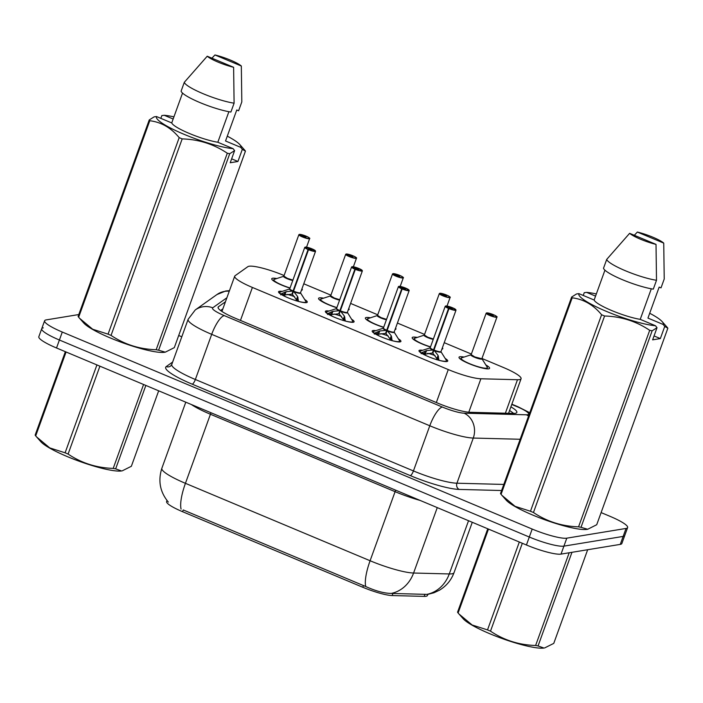 <?xml version="1.0" encoding="UTF-8"?>
<svg xmlns="http://www.w3.org/2000/svg" width="703" height="703" viewBox="0 0 703 703"><rect width="100%" height="100%" fill="white"/><g stroke="black" fill="none" stroke-linecap="round" stroke-linejoin="round"><path stroke-width="1.05" d="M304.715 299.548A15.281 2.548 -160.1 0 1 307.273 302.158A15.281 2.548 -160.1 0 1 306.429 302.624A15.281 2.548 -160.1 0 1 289.97 298.582A15.281 2.548 -160.1 0 1 278.537 291.754A15.281 2.548 -160.1 0 1 279.381 291.288A15.281 2.548 -160.1 0 1 282.184 291.394M351.535 319.18A15.281 2.548 -160.1 0 1 354.092 321.789A15.281 2.548 -160.1 0 1 353.249 322.255A15.281 2.548 -160.1 0 1 336.79 318.204A15.281 2.548 -160.1 0 1 325.357 311.385A15.281 2.548 -160.1 0 1 326.201 310.919A15.281 2.548 -160.1 0 1 329.004 311.025M398.355 338.811A15.281 2.548 -160.1 0 1 400.921 341.421A15.281 2.548 -160.1 0 1 400.069 341.886A15.281 2.548 -160.1 0 1 383.618 337.835A15.281 2.548 -160.1 0 1 372.177 331.016A15.281 2.548 -160.1 0 1 373.029 330.551A15.281 2.548 -160.1 0 1 375.824 330.656M445.175 358.442A15.281 2.548 -160.1 0 1 447.741 361.052A15.281 2.548 -160.1 0 1 446.888 361.518A15.281 2.548 -160.1 0 1 430.438 357.467A15.281 2.548 -160.1 0 1 418.997 350.648A15.281 2.548 -160.1 0 1 419.849 350.182A15.281 2.548 -160.1 0 1 422.652 350.287M290.005 288.133A16.257 2.715 -160.1 0 1 271.736 278.731A16.257 2.715 -160.1 0 1 272.632 278.239A16.257 2.715 -160.1 0 1 276.789 278.537M336.825 307.765A16.257 2.715 -160.1 0 1 318.556 298.362A16.257 2.715 -160.1 0 1 319.452 297.861A16.257 2.715 -160.1 0 1 323.617 298.169M383.645 327.396A16.257 2.715 -160.1 0 1 365.375 317.993A16.257 2.715 -160.1 0 1 366.281 317.492A16.257 2.715 -160.1 0 1 370.437 317.8M430.464 347.027A16.257 2.715 -160.1 0 1 412.195 337.625A16.257 2.715 -160.1 0 1 413.1 337.124A16.257 2.715 -160.1 0 1 417.257 337.431M485.817 364.927A16.257 2.715 -160.1 0 1 489.587 368.319A16.257 2.715 -160.1 0 1 488.69 368.82A16.257 2.715 -160.1 0 1 471.186 364.514A16.257 2.715 -160.1 0 1 459.015 357.256A16.257 2.715 -160.1 0 1 459.92 356.755A16.257 2.715 -160.1 0 1 464.077 357.062M284.082 275.532L283.669 275.356A28.656 4.78 19.9 0 0 247.843 266.674L235.083 275.725A28.656 4.78 19.9 0 0 234.714 276.174A28.656 4.78 19.9 0 0 252.403 287.448L448.268 369.567A28.656 4.78 19.9 0 0 480.887 378.776L517.487 379.725A28.656 4.78 19.9 0 0 519.482 379.62A28.656 4.78 19.9 0 0 521.072 378.741A28.656 4.78 19.9 0 0 503.383 367.476L481.959 358.486M166.998 500.466L166.611 501.538A25.791 4.297 19.9 0 0 182.525 511.679L362.81 587.269A25.791 4.297 19.9 0 0 392.16 595.555L424.19 596.381A25.791 4.297 19.9 0 0 425.983 596.293A25.791 4.297 19.9 0 0 427.415 595.503L427.819 594.386M471.37 354.048L444.234 342.677M424.55 334.417L397.415 323.046M377.731 314.795L350.595 303.415M330.911 295.163L303.766 283.784M442.398 347.739A16.257 2.715 -160.1 0 1 442.767 348.688A16.257 2.715 -160.1 0 1 441.879 349.189M395.578 328.108A16.257 2.715 -160.1 0 1 395.947 329.057A16.257 2.715 -160.1 0 1 395.051 329.558M348.758 308.476A16.257 2.715 -160.1 0 1 349.127 309.425A16.257 2.715 -160.1 0 1 348.231 309.926M301.939 288.845A16.257 2.715 -160.1 0 1 302.308 289.803A16.257 2.715 -160.1 0 1 301.411 290.295M181.075 509.104A33.428 9.42 -67.3 0 1 185.434 483.321L370.094 560.748A38.208 6.371 19.9 0 0 413.584 573.024L449.27 573.947A33.428 29.473 91.5 0 1 426.756 594.386L391.237 593.429C384.242 593.341 375.736 591.038 365.727 586.522L183.246 509.956L182.525 511.679M601.109 512.592L609.94 516.292A28.656 4.78 -160.1 0 1 627.63 527.566L624.739 535.537A28.656 4.78 -160.1 0 1 623.157 536.415L563.92 546.134A28.656 4.78 -160.1 0 1 529.306 537.03L59.403 340.015A28.656 4.78 -160.1 0 1 41.714 328.74L38.832 336.711A28.656 4.78 -160.1 0 0 56.521 347.985L526.424 544.992A28.656 4.78 -160.1 0 0 561.029 554.105L620.266 544.386A28.656 4.78 -160.1 0 0 621.856 543.507L624.739 535.537A28.656 4.78 -160.1 0 1 623.157 536.415L563.92 546.134A28.656 4.78 -160.1 0 1 529.306 537.03L59.403 340.015A28.656 4.78 -160.1 0 1 41.714 328.74A28.656 4.78 -160.1 0 1 43.305 327.87M225.443 301.789L218.466 306.736A28.656 4.78 19.9 0 0 218.106 307.185A28.656 4.78 19.9 0 0 235.795 318.459L437.644 403.091A28.656 4.78 19.9 0 0 470.263 412.301L513.278 413.417A28.656 4.78 19.9 0 0 515.264 413.311A28.656 4.78 19.9 0 0 516.854 412.433A28.656 4.78 19.9 0 0 510.896 406.844M627.63 527.566A28.656 4.78 -160.1 0 1 626.039 528.445L566.803 538.164A28.656 4.78 -160.1 0 1 532.189 529.06L62.286 332.044A28.656 4.78 -160.1 0 1 44.605 320.779A28.656 4.78 -160.1 0 1 46.187 319.9L78.798 314.549M178.703 335.498L181.796 336.79M220.584 310.506L222.877 308.872M481.617 358.715L474.701 356.896L471.159 354.637A5.729 0.958 19.9 0 0 474.701 356.896A5.729 0.958 19.9 0 0 481.617 358.715A5.729 0.958 19.9 0 0 481.933 358.539L496.942 317.097A5.729 0.958 -160.1 0 1 496.617 317.273A5.729 0.958 -160.1 0 1 490.448 315.752A5.729 0.958 -160.1 0 1 486.16 313.195L493.198 314.584A5.536 0.923 19.9 0 0 486.713 312.914A5.536 0.923 19.9 0 0 489.824 315.26A5.536 0.923 19.9 0 0 496.511 317.027A5.536 0.923 19.9 0 0 493.611 314.768L492.302 314.9L493.304 315.682L489.815 314.32L493.155 314.812M492.153 314.839L491.942 315.419M492.302 314.9L492.1 315.462M493.611 314.768L493.638 314.777C499.552 317.826 495.94 316.658 496.942 317.097M460.544 358.723A14.324 2.39 19.9 0 0 460.509 358.794A14.324 2.39 19.9 0 0 460.57 359.242M421.159 353.758L421.317 352.88L426.563 350.604L433.514 349.936L432.398 353.02L433.364 351.755M448.989 308.608L449.103 308.415A5.536 0.923 19.9 0 0 455.579 310.085A5.536 0.923 19.9 0 0 452.468 307.738A5.536 0.923 19.9 0 0 445.781 305.981A5.536 0.923 19.9 0 0 448.681 308.239L448.54 308.424A5.729 0.958 -160.1 0 1 445.227 306.262L452.486 307.738L456.001 310.164A5.729 0.958 -160.1 0 1 455.685 310.339A5.729 0.958 -160.1 0 1 448.989 308.608L433.962 350.12L438.083 355.428L438.953 360.27A13.963 2.337 -160.1 0 0 446.308 360.235L446.519 361.606M432.82 349.98A5.905 0.984 -160.1 0 1 430.131 347.836L430.227 347.704A5.729 0.958 19.9 0 0 433.54 349.857L433.514 349.936M433.962 350.12L432.837 353.205L436.906 358.627L438.936 359.989M448.681 308.239L449.99 308.099L448.989 307.325L452.477 308.679L449.103 308.415M440.886 351.711A5.729 0.958 -160.1 0 1 433.988 350.05A5.729 0.958 19.9 0 0 440.684 351.772A5.729 0.958 19.9 0 0 441.001 351.597L440.992 351.781A5.905 0.984 -160.1 0 1 434.375 350.639M448.54 308.424L433.54 349.857L434.067 349.804M436.484 359.681L438.083 355.428M426.159 355.656A10.501 1.758 -160.1 0 1 424.419 354.628L426.37 355.753M427.644 353.284A10.501 1.758 -160.1 0 1 435.06 355.621M432.398 353.02L423.593 354.409M426.563 350.604L425.412 353.811M447.011 306.042L450.113 297.466A5.729 0.958 -160.1 0 1 449.797 297.641A5.729 0.958 -160.1 0 1 443.628 296.121A5.729 0.958 -160.1 0 1 439.34 293.564L446.379 294.961A5.536 0.923 19.9 0 0 439.893 293.283A5.536 0.923 19.9 0 0 443.004 295.638A5.536 0.923 19.9 0 0 449.692 297.395A5.536 0.923 19.9 0 0 446.792 295.137L445.482 295.269L446.484 296.051L442.995 294.689L446.335 295.181M445.333 295.207L445.122 295.787M433.241 339.373A5.905 0.984 -160.1 0 1 426.633 337.141A5.905 0.984 -160.1 0 1 424.243 335.146L424.34 335.015A5.729 0.958 19.9 0 0 427.872 337.264A5.729 0.958 19.9 0 0 433.382 338.987L427.872 337.264L424.34 335.006A5.729 0.949 -160.1 0 0 427.872 337.264A5.729 0.949 -160.1 0 0 433.382 338.987M445.482 295.269L445.28 295.84M413.724 339.092A14.324 2.39 19.9 0 0 413.689 339.162A14.324 2.39 19.9 0 0 413.742 339.611M400.192 286.411L403.294 277.834A5.729 0.958 -160.1 0 1 402.977 278.01A5.729 0.958 -160.1 0 1 396.808 276.499A5.729 0.958 -160.1 0 1 392.52 273.933L399.515 275.55M399.55 275.33L399.541 275.33A5.536 0.923 19.9 0 0 393.065 273.652A5.536 0.923 19.9 0 0 396.184 276.007A5.536 0.923 19.9 0 0 402.872 277.764A5.536 0.923 19.9 0 0 399.972 275.506L398.46 276.209M398.663 275.638L399.664 276.42L396.281 275.005L399.541 275.33M398.513 275.576L398.302 276.156M386.422 319.742A5.905 0.984 -160.1 0 1 379.805 317.51A5.905 0.984 -160.1 0 1 377.414 315.515L377.52 315.383A5.729 0.958 19.9 0 0 381.052 317.633A5.729 0.958 19.9 0 0 386.562 319.355L381.052 317.633L377.52 315.375A5.729 0.949 -160.1 0 0 381.052 317.633A5.729 0.949 -160.1 0 0 386.553 319.355M403.294 277.834C402.292 277.404 405.912 278.564 399.981 275.506L399.989 275.514M366.904 319.461A14.324 2.39 19.9 0 0 366.869 319.531A14.324 2.39 19.9 0 0 366.922 319.979M353.372 266.78L356.474 258.203A5.729 0.958 -160.1 0 1 356.157 258.379A5.729 0.958 -160.1 0 1 349.989 256.867A5.729 0.958 -160.1 0 1 345.7 254.31L352.73 255.699A5.536 0.923 19.9 0 0 346.245 254.02A5.536 0.923 19.9 0 0 349.356 256.375A5.536 0.923 19.9 0 0 356.052 258.133A5.536 0.923 19.9 0 0 353.152 255.874L351.843 256.006L352.836 256.788L349.356 255.426L352.695 255.918M351.693 255.945L351.482 256.525M345.7 254.31L330.691 295.743A5.729 0.958 19.9 0 0 334.233 298.002A5.729 0.958 19.9 0 0 339.734 299.724L334.233 298.002L330.7 295.752A5.729 0.949 -160.1 0 0 334.233 298.002A5.729 0.949 -160.1 0 0 339.734 299.724M351.843 256.006L351.632 256.577M320.085 299.838A14.324 2.39 19.9 0 0 320.05 299.909A14.324 2.39 19.9 0 0 320.102 300.348M306.552 247.148L309.654 238.581A5.729 0.958 -160.1 0 1 309.338 238.756A5.729 0.958 -160.1 0 1 303.16 237.236A5.729 0.958 -160.1 0 1 298.872 234.679L305.91 236.067A5.536 0.923 19.9 0 0 299.425 234.398A5.536 0.923 19.9 0 0 302.536 236.744A5.536 0.923 19.9 0 0 309.232 238.502A5.536 0.923 19.9 0 0 306.332 236.243L305.014 236.375L306.016 237.157L302.642 235.742L305.867 236.296M304.874 236.313L304.663 236.902M292.773 280.479A5.905 0.984 -160.1 0 1 286.165 278.256A5.905 0.984 -160.1 0 1 283.775 276.253L283.871 276.121A5.729 0.958 19.9 0 0 287.413 278.37A5.729 0.958 19.9 0 0 292.914 280.093L287.413 278.37L283.88 276.121A5.729 0.949 -160.1 0 0 287.413 278.37A5.729 0.949 -160.1 0 0 292.914 280.093M305.014 236.375L304.812 236.946M273.265 280.207A14.324 2.39 19.9 0 0 273.23 280.277A14.324 2.39 19.9 0 0 273.282 280.717M374.339 334.127L374.497 333.248L379.734 330.972L386.694 330.305L385.578 333.389L386.545 332.132M402.169 288.977L402.283 288.784A5.536 0.923 19.9 0 0 408.759 290.453A5.536 0.923 19.9 0 0 405.649 288.107A5.536 0.923 19.9 0 0 398.952 286.349A5.536 0.923 19.9 0 0 401.852 288.608L401.721 288.792A5.729 0.958 -160.1 0 1 398.408 286.631L405.657 288.107L409.181 290.532A5.729 0.958 -160.1 0 1 408.865 290.708A5.729 0.958 -160.1 0 1 402.169 288.977L387.133 330.489L391.255 335.797L392.133 340.639A13.963 2.337 -160.1 0 0 399.489 340.612L399.691 341.974M386 330.357A5.905 0.984 -160.1 0 1 383.311 328.204L383.407 328.073A5.729 0.958 19.9 0 0 386.72 330.234L386.694 330.305M387.133 330.489L386.017 333.582L390.086 338.995L392.116 340.357M401.852 288.608L403.171 288.476L402.169 287.694L405.657 289.056L402.283 288.784M394.067 332.088A5.729 0.958 -160.1 0 1 387.16 330.419A5.729 0.958 19.9 0 0 393.865 332.15A5.729 0.958 19.9 0 0 394.181 331.974L394.163 332.141A5.905 0.984 -160.1 0 1 387.555 331.008M401.721 288.792L386.72 330.225L387.248 330.173M389.664 340.05L390.086 338.995M379.339 336.034A10.501 1.758 -160.1 0 1 377.599 334.997L376.773 334.777M380.824 333.653A10.501 1.758 -160.1 0 1 388.241 335.99M385.578 333.389L378.592 334.18L377.634 335.006L379.541 336.122M379.734 330.972L378.592 334.18M327.51 314.496L327.677 313.617L332.914 311.341L339.874 310.673L338.758 313.766L339.725 312.501M355.34 269.346L355.463 269.152A5.536 0.923 19.9 0 0 361.94 270.831A5.536 0.923 19.9 0 0 358.829 268.476A5.536 0.923 19.9 0 0 352.133 266.718A5.536 0.923 19.9 0 0 355.033 268.977L354.901 269.161A5.729 0.958 -160.1 0 1 351.588 266.999L358.838 268.484L362.361 270.901A5.729 0.958 -160.1 0 1 362.045 271.077A5.729 0.958 -160.1 0 1 355.34 269.346L340.314 310.858L344.435 316.174L345.314 321.016A13.963 2.337 -160.1 0 0 352.66 320.981L352.871 322.343M351.588 266.999L336.579 308.441A5.729 0.958 19.9 0 0 339.901 310.603L339.874 310.673M340.314 310.858L339.197 313.951L343.266 319.373L345.296 320.726M355.033 268.977L356.342 268.845L355.349 268.063L358.829 269.425L355.463 269.152M347.247 312.457A5.729 0.958 -160.1 0 1 340.34 310.788A5.729 0.958 19.9 0 0 347.045 312.519A5.729 0.958 19.9 0 0 347.361 312.343L352.66 320.981M354.901 269.161L339.901 310.603L340.428 310.55M342.844 320.419L344.435 316.174M332.51 316.403A10.501 1.758 -160.1 0 1 330.779 315.366M334.004 314.021A10.501 1.758 -160.1 0 1 341.421 316.359M338.758 313.766L331.772 314.549L330.814 315.375L332.721 316.499M331.57 311.798L330.709 314.188L331.772 314.549L332.914 311.341M280.69 294.865L280.857 293.986L286.095 291.71L293.054 291.042L291.93 294.135L292.905 292.87M308.52 249.714L308.643 249.521A5.536 0.923 19.9 0 0 315.12 251.199A5.536 0.923 19.9 0 0 312 248.844A5.536 0.923 19.9 0 0 305.313 247.087A5.536 0.923 19.9 0 0 308.213 249.345L308.081 249.53A5.729 0.958 -160.1 0 1 304.759 247.368L310.489 248.256L315.542 251.27A5.729 0.958 -160.1 0 1 315.225 251.446A5.729 0.958 -160.1 0 1 308.52 249.714L293.494 291.227L297.615 296.543L298.485 301.385A13.963 2.337 -160.1 0 0 305.84 301.35L306.051 302.712M292.36 291.095A5.905 0.984 -160.1 0 1 289.662 288.951L289.759 288.81A5.729 0.958 19.9 0 0 293.081 290.972L293.054 291.042M293.494 291.227L292.378 294.32L296.446 299.742L298.476 301.095M308.213 249.345L309.522 249.214L308.52 248.431L312.009 249.793L308.643 249.521M300.427 292.826A5.729 0.958 -160.1 0 1 293.52 291.165A5.729 0.958 19.9 0 0 300.216 292.887A5.729 0.958 19.9 0 0 300.541 292.712L300.533 292.887A5.905 0.984 -160.1 0 1 293.916 291.745M308.081 249.53L293.081 290.972L293.608 290.919M296.016 300.787L297.615 296.543M285.69 296.771A10.501 1.758 -160.1 0 1 283.959 295.735M287.184 294.39A10.501 1.758 -160.1 0 1 294.601 296.728M291.93 294.135L284.952 294.917L283.994 295.743L285.901 296.868M284.75 292.176L283.889 294.557L284.952 294.917L286.095 291.71M571.961 552.312L538.059 645.96L543.973 648.043A44.887 7.487 -160.1 0 1 489.868 633.755A44.887 7.487 -160.1 0 1 463.259 618.825L459.015 614.035L472.144 624.993L487.513 629.906L519.324 542.022M522.32 543.278L490.501 631.153A51.574 8.603 -160.1 0 1 488.998 630.529A51.574 8.603 -160.1 0 1 487.513 629.906M488.48 529.087L458.11 612.99L459.015 614.035M458.11 612.99A51.574 8.603 -160.1 0 1 457.556 612.208L487.759 528.788M538.059 645.96A51.574 8.603 -160.1 0 1 535.616 645.486L569.184 552.769M544.623 647.946L553.762 643.386L587.664 549.737M490.501 631.153C503.928 640.205 518.963 644.976 535.616 645.486M145.846 385.437L115.652 468.866L121.566 470.948A44.887 7.487 -160.1 0 1 67.453 456.66A44.887 7.487 -160.1 0 1 40.853 441.73L36.609 436.941L49.737 447.899L65.107 452.802L96.917 364.927M99.914 366.175L68.094 454.059A51.574 8.603 -160.1 0 1 66.592 453.435A51.574 8.603 -160.1 0 1 65.107 452.802M66.073 351.992L35.704 435.895L36.609 436.941M35.704 435.895A51.574 8.603 -160.1 0 1 35.15 435.113L65.353 351.685M115.652 468.866A51.574 8.603 -160.1 0 1 113.209 468.391L143.579 384.488M122.217 470.852L131.356 466.282L158.676 390.815M68.094 454.059C81.522 463.101 96.557 467.882 113.209 468.391M664.739 326.438L660.337 338.582L652.63 339.848L657.024 327.703L652.147 330.797L581.012 527.303L587.682 529.271L596.715 524.728L667.85 328.222L664.739 326.438L663.193 324.478A44.887 7.487 -160.1 0 0 662.147 321.605L667.296 327.44A51.574 8.603 -160.1 0 1 667.85 328.222M583.235 295.453L584.237 292.694L586.61 292.369A44.887 7.487 -160.1 0 1 596.337 293.942M649.695 313.257A44.887 7.487 -160.1 0 1 662.147 321.605M634.326 235.285L637.349 232.052A19.104 3.19 -160.1 0 1 663.737 243.115L664.221 279.012L661.013 287.87L659.168 287.096L647.946 318.081L663.193 324.478M663.737 243.115L637.349 232.052M586.61 292.369L595.555 296.121M587.04 529.377A44.887 7.487 -160.1 0 1 586.926 529.394A44.887 7.487 -160.1 0 1 544.772 519.754A44.887 7.487 -160.1 0 1 506.213 500.176L501.968 495.387L515.088 506.336L530.466 511.248L601.601 314.742C593.394 304.838 583.587 299.206 572.189 297.826L501.063 494.332L501.968 495.387M586.926 529.394L587.682 529.271M581.012 527.303A51.574 8.603 -160.1 0 1 578.569 526.828L649.704 330.331C636.277 321.28 621.241 316.508 604.589 315.999L533.454 512.505C546.881 521.547 561.917 526.319 578.569 526.828M533.454 512.505A51.574 8.603 -160.1 0 1 530.466 511.248M501.063 494.332A51.574 8.603 -160.1 0 1 500.51 493.55L571.644 297.044L576.522 293.959L578.894 293.634A44.887 7.487 -160.1 0 0 606.54 311.438A44.887 7.487 -160.1 0 0 655.477 325.744L640.231 319.355A28.656 4.78 -160.1 0 1 611.786 310.577A28.656 4.78 -160.1 0 1 594.14 300.023L578.894 293.634M652.147 330.797A51.574 8.603 -160.1 0 1 649.704 330.331M604.589 315.999A51.574 8.603 -160.1 0 1 601.601 314.742M572.189 297.826A51.574 8.603 -160.1 0 1 571.644 297.044M657.024 327.703L655.477 325.744M604.94 270.189L594.14 300.023M640.231 319.355L651.294 288.801M656.505 280.277L653.298 289.135A30.563 5.097 -160.1 0 1 622.392 279.68A30.563 5.097 -160.1 0 1 603.508 268.256L606.715 259.407A30.563 5.097 -160.1 0 0 625.591 270.831A30.563 5.097 -160.1 0 0 656.505 280.277L656.022 244.38A19.104 3.19 -160.1 0 1 629.633 233.317L606.715 259.407M629.633 233.317L656.022 244.38M660.337 338.582L654.045 335.937M242.324 149.344L237.93 161.479L230.224 162.753L234.617 150.609L229.74 153.702L158.606 350.208L165.275 352.177L174.309 347.634L245.444 151.127L242.324 149.344L240.786 147.375A44.887 7.487 -160.1 0 0 239.741 144.502L244.89 150.345A51.574 8.603 -160.1 0 1 245.444 151.127M160.829 118.359L161.831 115.591L164.203 115.274A44.887 7.487 -160.1 0 1 173.931 116.847M227.289 136.162A44.887 7.487 -160.1 0 1 239.741 144.502M211.919 58.191L214.942 54.957A19.104 3.19 -160.1 0 1 241.331 66.02L241.814 101.917L238.607 110.775L236.762 109.993L225.54 140.987L240.786 147.375M241.331 66.02L214.942 54.957M164.203 115.274L173.149 119.018M164.634 352.273A44.887 7.487 -160.1 0 1 164.52 352.291A44.887 7.487 -160.1 0 1 122.366 342.66A44.887 7.487 -160.1 0 1 83.806 323.072L79.562 318.283L92.682 329.241L108.06 334.153L179.195 137.647C170.987 127.744 161.18 122.111 149.783 120.731L78.657 317.238L79.562 318.283M164.52 352.291L165.275 352.177M158.606 350.208A51.574 8.603 -160.1 0 1 156.163 349.734L227.297 153.228C213.87 144.185 198.835 139.405 182.182 138.895L111.048 335.401C124.475 344.452 139.51 349.224 156.163 349.734M111.048 335.401A51.574 8.603 -160.1 0 1 108.06 334.153M78.657 317.238A51.574 8.603 -160.1 0 1 78.103 316.455L149.238 119.949L154.115 116.865L156.488 116.54A44.887 7.487 -160.1 0 0 184.133 134.343A44.887 7.487 -160.1 0 0 233.071 148.649L217.825 142.252A28.656 4.78 -160.1 0 1 189.379 133.482A28.656 4.78 -160.1 0 1 171.734 122.928L156.488 116.54M229.74 153.702A51.574 8.603 -160.1 0 1 227.297 153.228M182.182 138.895A51.574 8.603 -160.1 0 1 179.195 137.647M149.783 120.731A51.574 8.603 -160.1 0 1 149.238 119.949M234.617 150.609L233.071 148.649M182.534 93.095L171.734 122.928M217.825 142.252L228.888 111.698M234.099 103.183L230.892 112.041A30.563 5.097 -160.1 0 1 199.986 102.585A30.563 5.097 -160.1 0 1 181.102 91.162L184.309 82.304A30.563 5.097 -160.1 0 0 203.185 93.736A30.563 5.097 -160.1 0 0 234.099 103.183L233.616 67.286A19.104 3.19 -160.1 0 1 207.227 56.222L184.309 82.304M207.227 56.222L233.616 67.286M237.93 161.479L231.639 158.843M505.369 413.206L517.487 379.725M424.19 596.381L424.964 594.246M362.81 587.269L363.442 585.511M392.16 595.555L392.933 593.42M508.77 412.714A28.656 25.264 91.5 0 1 509.561 413.32M468.787 412.213L480.887 378.776M436.335 402.538L448.268 369.567M240.461 320.419L252.403 287.448M468.541 520.73L449.27 573.947A38.208 6.371 19.9 0 0 451.932 573.815A38.208 6.371 19.9 0 0 454.041 572.646L472.275 522.294M420.104 500.422A38.208 6.371 -160.1 0 1 395.095 491.678L370.094 560.748A33.428 9.42 112.7 0 0 365.727 586.522M168.333 502.083C160.038 492.109 157.876 480.843 161.848 468.295A38.208 6.371 19.9 0 0 185.434 483.321L210.434 414.252A38.208 6.371 -160.1 0 1 191.383 404.533M437.266 507.619L413.584 573.024A33.428 29.473 91.5 0 1 391.237 593.429M620.266 544.386L626.039 528.445M561.029 554.105L566.803 538.164M526.424 544.992L532.189 529.06M56.521 347.985L62.286 332.044M395.604 490.149A9.552 2.689 112.7 0 1 395.095 491.678L210.434 414.252A9.552 2.689 112.7 0 0 210.944 412.731M226.902 297.747L212.737 307.8A19.104 3.19 19.9 0 0 224.283 315.612L442.363 407.046A19.104 3.19 19.9 0 0 464.112 413.188L526.336 414.796A19.104 3.19 19.9 0 0 527.663 414.726A19.104 3.19 19.9 0 0 516.933 406.633L511.758 404.462M529.763 412.731L517.909 406.721A19.104 5.378 112.7 0 0 516.933 406.633M229.468 290.664L225.742 290.989L216.963 294.539A19.104 18.709 54.7 0 1 229.266 291.218M501.608 490.527L459.217 489.429A42.98 7.171 -160.1 0 1 410.288 475.606L192.209 384.181A42.98 7.171 -160.1 0 1 166.224 366.588L172.657 362.036M520.158 439.261L473.277 438.057L456.924 483.216L503.814 484.429M464.112 413.188A19.104 16.837 91.5 0 1 473.277 438.057A38.208 6.371 -160.1 0 1 429.788 425.772L413.434 470.931A38.208 6.371 19.9 0 0 456.924 483.216A4.772 4.209 -88.5 0 0 459.217 489.429M442.363 407.046A19.104 5.378 112.7 0 0 429.788 425.772L211.7 334.338L195.355 379.497L413.434 470.931A4.772 1.344 -67.3 0 1 410.288 475.606M224.283 315.612A19.104 5.378 112.7 0 0 211.7 334.338A38.208 6.371 -160.1 0 1 188.123 319.311L171.769 364.47A38.208 6.371 19.9 0 0 195.355 379.497A4.772 1.344 -67.3 0 1 192.209 384.181M166.224 366.588A4.772 4.675 -125.3 0 0 170.592 366.061L171.769 364.47M216.963 294.539L195.276 309.926A19.104 18.709 54.7 0 1 212.737 307.8M526.336 414.796A19.104 16.837 91.5 0 1 528.568 416.044M218.097 307.765L218.466 306.736M481.933 358.539L481.924 358.723A5.905 0.984 -160.1 0 1 476.089 357.862A5.905 0.984 -160.1 0 1 471.063 354.778L471.159 354.637A5.729 0.949 -160.1 0 0 474.701 356.896A5.729 0.949 -160.1 0 0 481.827 358.653M481.924 358.715L487.241 367.186A13.963 2.32 -160.1 0 1 473.435 365.173A13.963 2.32 -160.1 0 1 461.546 357.889L460.395 359.119M433.54 349.866A5.729 0.958 -160.1 0 1 430.236 347.862M421.317 352.88A13.963 2.337 -160.1 0 1 420.622 350.946L430.122 347.844M438.514 356.641L437.644 359.022A0.958 0.826 126.6 0 1 436.888 359.708M425.21 351.061L424.348 353.451L425.403 353.794M421.624 352.721L424.348 353.451L424.401 354.62M430.535 346.851A13.963 2.32 -160.1 0 1 414.726 338.257L413.698 339.162M383.706 327.22A13.963 2.32 -160.1 0 1 367.906 318.626L366.878 319.54M339.593 300.111A5.905 0.984 -160.1 0 1 332.985 297.887A5.905 0.984 -160.1 0 1 330.595 295.884L330.7 295.752M336.886 307.589A13.963 2.32 -160.1 0 1 321.086 298.995L319.935 300.225M290.067 287.958A13.963 2.32 -160.1 0 1 274.267 279.363L273.115 280.594M386.72 330.234A5.729 0.958 -160.1 0 1 383.416 328.231M374.497 333.248A13.963 2.337 -160.1 0 1 373.803 331.315L383.293 328.213M377.634 335.006L377.529 333.82L378.583 334.162M391.255 335.797L390.103 338.995M391.685 337.009L390.824 339.391A0.958 0.826 126.6 0 1 390.068 340.076M378.39 331.429L377.529 333.82L374.796 333.099M339.18 310.726A5.905 0.984 -160.1 0 1 336.491 308.582L336.588 308.441M347.352 312.519L347.344 312.51A5.905 0.984 -160.1 0 1 340.735 311.376M339.901 310.603A5.729 0.958 -160.1 0 1 336.596 308.599M327.677 313.617A13.963 2.337 -160.1 0 1 326.983 311.684L336.482 308.582M330.814 315.375L329.953 315.146M344.865 317.378L344.004 319.768A0.958 0.826 126.6 0 1 343.249 320.445M327.976 313.468L330.709 314.188L330.753 315.357M293.081 290.972A5.729 0.958 -160.1 0 1 289.777 288.968M280.857 293.986A13.963 2.337 -160.1 0 1 280.154 292.053L289.654 288.951M283.994 295.743L283.124 295.515M298.046 297.747L297.184 300.137A0.958 0.826 126.6 0 1 296.42 300.814M281.156 293.836L283.889 294.557L283.933 295.726M513.744 413.417L509.587 410.455M508.559 413.294L521.072 378.741M221.937 311.455L234.714 276.174M427.617 594.422L433.936 592.778L439.393 590.221C446.326 586.082 451.212 580.221 454.041 572.646M161.848 468.295L185.785 402.178M44.605 320.779L41.714 328.74M195.276 309.926L188.123 319.311M517.909 406.721L511.863 404.19M486.16 313.195L471.159 354.637M471.054 354.778L461.546 357.889M487.337 368.864L487.241 367.186M440.992 351.764L446.308 360.235M456.001 310.164L441.001 351.597M445.227 306.262L430.227 347.704M419.586 351.851L420.622 350.946M439.34 293.564L424.34 335.006M424.234 335.146L414.726 338.257M450.113 297.466C449.12 297.035 452.732 298.195 446.809 295.137M377.414 315.515L367.906 318.626M392.52 273.933L377.52 315.375M330.586 295.893L321.086 298.995M356.474 258.203C355.472 257.773 359.084 258.941 353.161 255.874M298.872 234.679L283.871 276.121M283.766 276.261L274.267 279.363M309.654 238.581C308.652 238.141 312.264 239.31 306.341 236.243M409.181 290.532L394.181 331.974M398.408 286.631L383.407 328.073M394.172 332.141L399.489 340.612M372.766 332.229L373.803 331.315M362.361 270.901L347.361 312.343M325.946 312.598L326.983 311.684M300.524 292.879L305.84 301.35M315.542 251.27L300.541 292.712M304.759 247.368L289.759 288.81M279.126 292.966L280.154 292.053"/></g></svg>
